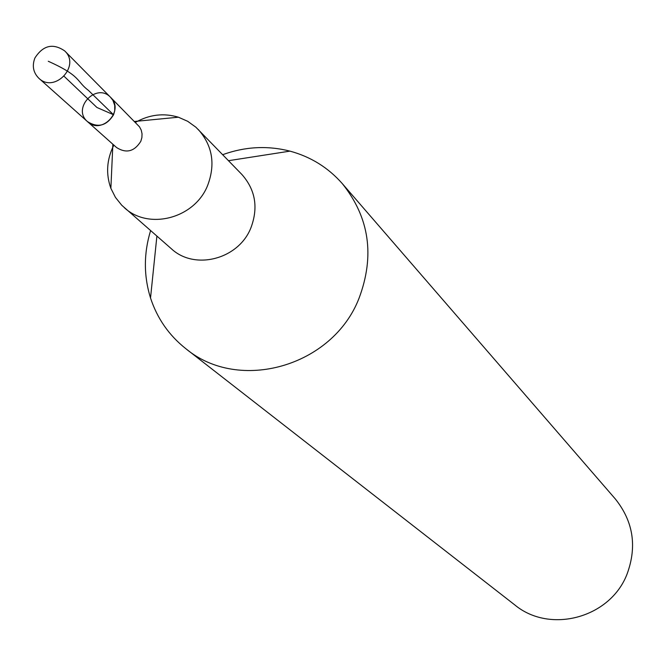 <?xml version="1.0" encoding="UTF-8"?>
<svg xmlns="http://www.w3.org/2000/svg" width="666" height="666" viewBox="0 0 666 666"><rect width="100%" height="100%" fill="white"/><g stroke="black" fill="none" stroke-linecap="round" stroke-linejoin="round"><path stroke-width="1" d="M87.429 121.562C101.482 135.473 125.133 110.564 110.514 97.253L139.544 126.881L141.242 130.161L142.041 133.808L141.891 137.604L140.809 141.309C134.341 151.598 126.257 153.671 116.567 147.536L87.429 121.562C97.852 128.155 106.56 125.907 113.553 114.81L114.727 110.822L114.719 105.386L112.92 100.383L110.514 97.253C96.437 82.201 71.67 108.283 87.429 121.562L38.761 78.18C33.225 72.552 31.943 65.834 34.89 58.017C43.049 45.313 52.972 42.94 64.669 50.891C81.002 65.759 54.454 93.723 38.761 78.18M150.591 230.611C143.673 253.363 143.648 275.824 150.524 297.993C157.234 318.456 168.981 335.339 185.756 348.626C239.044 393.181 332.617 366.483 358.991 298.385C374.975 255.852 369.439 217.615 342.366 183.691C328.221 167.624 310.756 156.768 289.976 151.132C267.482 145.404 245.046 146.595 222.685 154.687M113.844 145.105C106.71 159.44 105.719 173.851 110.872 188.336L115.443 197.386L121.761 205.261L171.353 248.751C194.747 270.712 238.678 259.249 250.915 227.805C258.466 207.642 255.461 189.868 241.883 174.475L195.879 127.206L187.687 121.295L178.405 117.208C163.678 112.804 149.334 114.544 135.389 122.411M124.217 207.567C148.668 230.528 194.738 218.406 207.65 185.406C215.618 164.252 212.496 145.629 198.302 129.537M185.756 348.626L514.726 604.878C550.074 634.315 610.63 617.773 627.156 573.817C637.187 546.336 633.241 521.386 615.309 498.942L342.366 183.691M64.169 76.365L96.961 107.501L113.453 114.702L88.436 90.393C76.099 81.102 81.56 76.19 48.277 61.272M156.893 236.114L150.524 297.993M228.513 160.689L289.976 151.132M112.862 144.231L110.872 188.336M134.465 121.47L178.405 117.208M110.514 97.253L64.669 50.891"/></g></svg>
